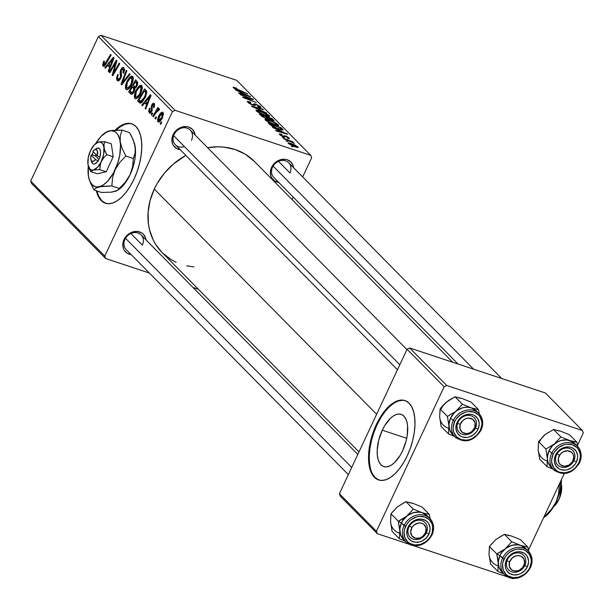 <?xml version="1.0" encoding="UTF-8"?>
<svg xmlns="http://www.w3.org/2000/svg" width="614" height="614" viewBox="0 0 614 614"><rect width="100%" height="100%" fill="white"/><g stroke="black" fill="none" stroke-linecap="round" stroke-linejoin="round"><path stroke-width="0.92" d="M382.299 430.191A27.53 13.262 108.4 0 1 401.119 414.358A27.53 13.262 108.4 0 1 402.607 450.768L400.19 455.327L394.556 462.58L391.563 464.99L388.601 466.463L385.792 466.939L383.236 466.394L381.033 464.859L379.275 462.38L378.017 459.065L377.318 455.035L377.196 450.446L378.7 440.307L382.299 430.191L384.717 425.64L390.351 418.387L393.344 415.97L396.306 414.496L399.115 414.02L401.671 414.565L403.874 416.108L405.631 418.579L406.89 421.895L407.589 425.932L407.243 435.495L406.207 440.66L402.607 450.768A27.53 13.262 108.4 0 1 383.788 466.609A27.53 13.262 108.4 0 1 382.299 430.191L406.744 438.304L382.299 430.191M405.278 400.666A41.836 20.155 -71.6 0 0 377.019 424.85L376.321 424.619A41.836 20.155 108.4 0 1 404.925 400.543A41.836 20.155 108.4 0 1 407.189 455.887L410.282 448.358L412.662 440.514L414.235 432.67L414.941 425.111L414.765 418.134L413.698 412.009L411.787 406.967L409.108 403.206L405.77 400.865L401.886 400.044L397.611 400.765L393.113 402.999L388.562 406.668L384.141 411.633L380.005 417.689L376.321 424.619L373.235 432.149L370.856 439.985L369.283 447.836L368.569 455.388L368.753 462.365L369.82 468.497L371.723 473.532L374.402 477.301L377.748 479.634L381.632 480.463L385.907 479.741L390.404 477.5L394.948 473.831L399.376 468.873L403.513 462.81L407.189 455.887A41.836 20.155 108.4 0 1 378.585 479.956A41.836 20.155 108.4 0 1 376.321 424.619L377.019 424.85A41.836 20.155 -71.6 0 0 378.938 480.071L375.1 477.531L372.422 473.77M132.079 123.951A41.836 20.155 -71.6 0 0 116.115 130.137M115.133 130.183A41.836 20.155 108.4 0 1 131.734 123.828A41.836 20.155 108.4 0 1 133.998 179.173L137.083 171.644L139.462 163.808L141.036 155.956L141.75 148.396L141.565 141.42L140.499 135.295L138.595 130.252L135.917 126.492L132.57 124.151L128.687 123.33L124.419 124.051L119.922 126.284L115.133 130.183M289.938 172.964A10.461 8.903 135.4 0 0 285.571 160.814A10.461 8.903 135.4 0 0 272.539 167.192L271.572 167.392A12.549 10.684 -44.6 0 1 284.036 159.218A12.549 10.684 -44.6 0 1 293.599 167.706L293.07 165.45L290.813 161.912L287.214 159.74L285.08 159.279L280.537 159.694L276.223 161.804L272.785 165.289L271.572 167.392L272.539 167.192A10.461 8.903 -44.6 0 1 288.68 162.725A10.461 8.903 -44.6 0 1 289.938 172.964L278.464 161.336L289.938 172.964M142.356 245.139A10.461 8.903 135.4 0 0 137.996 232.99A10.461 8.903 135.4 0 0 124.957 239.368L123.99 239.575A12.549 10.684 -44.6 0 1 136.454 231.394A12.549 10.684 -44.6 0 1 146.017 239.89L145.487 237.626L143.231 234.095L141.565 232.813L137.498 231.455L132.954 231.869L128.641 233.98L125.202 237.472L123.99 239.575L124.957 239.368A10.461 8.903 -44.6 0 1 141.097 234.909A10.461 8.903 -44.6 0 1 142.356 245.139L130.882 233.52L142.356 245.139M191.468 140.299A10.461 8.903 135.4 0 0 187.101 128.149A10.461 8.903 135.4 0 0 174.069 134.527L173.102 134.727A12.549 10.684 -44.6 0 1 185.566 126.553A12.549 10.684 -44.6 0 1 195.129 135.049L194.6 132.785L192.343 129.247L188.744 127.075L186.61 126.614L182.066 127.029L177.753 129.14L174.315 132.632L173.102 134.727L174.069 134.527A10.461 8.903 -44.6 0 1 190.21 130.061A10.461 8.903 -44.6 0 1 191.468 140.299M162.096 252.531L155.887 244.748L153.208 239.982L149.463 229.544L148.427 223.972L148.097 212.39L150.077 200.601L154.283 189.058L157.184 183.509L164.414 173.156L173.332 164.099L185.827 155.396A64.846 55.183 135.4 0 0 154.283 189.058L376.628 414.258L154.283 189.058A64.846 55.183 135.4 0 0 162.073 252.5L358.975 451.935M175.074 110.343L100.988 35.305L236.689 80.319L310.776 155.357L175.074 110.343L172.465 111.618L104.787 256.099L30.7 181.061L98.378 36.579L172.465 111.618L104.787 256.099L105.662 258.532L31.575 183.494L105.662 258.532L149.332 273.023L105.662 258.532L104.787 256.099L30.7 181.061L31.575 183.494L30.7 181.061L98.378 36.579L100.988 35.305L98.378 36.579L172.465 111.618L175.074 110.343L310.776 155.357L311.651 157.79L302.687 176.916L311.651 157.79L310.776 155.357L236.689 80.319L100.988 35.305L175.074 110.343M282.21 137.091L284.082 137.797L282.21 137.091M286.001 140.928L287.866 141.634L286.001 140.928M265.317 120.083L270.183 123.007L276.561 125.356L278.426 125.563L278.61 125.118L274.857 122.493L267.811 119.669L264.949 119.546L274.742 124.819C277.866 125.878 279.048 125.847 278.296 124.726L274.857 122.493L268.725 119.953C265.716 118.947 264.58 118.993 265.317 120.083L264.964 119.408M272.854 127.612L276.837 129.385L278.756 131.327L275.617 130.414L276.177 130.982L287.621 134.274L272.24 126.998L276.837 129.385L278.756 131.327L275.617 130.414L276.177 130.982L287.621 134.274L272.854 127.612M261.288 115.9L265.893 118.471L274.143 120.881L272.217 118.679L259.123 113.713L261.288 115.9L266.637 118.732L268.418 118.863L272.132 120.605L274.143 120.766L272.217 118.679L259.123 113.713L261.288 115.9M252.201 106.698L266.745 113.129L253.674 107.005L263.406 109.752L262.838 109.177L251.487 105.976L266.745 113.129L253.674 107.005L263.406 109.752L262.838 109.177L251.487 105.976L252.201 106.698M234.87 88.286L234.678 88.692L235.761 88.186L236.874 88.585L236.152 87.963L233.151 87.234L235.438 89.099L247.741 93.881L235.791 88.907L234.732 88.071L236.874 88.585L236.152 87.963L233.412 87.771L238.148 90.243L247.741 93.881L234.74 88.04L234.487 88.577M240.327 94.671L251.402 98.854L242.637 97.012L243.228 97.611L256.322 102.576L244.664 97.81L253.459 99.675L252.868 99.069L240.327 94.671L251.402 98.854L242.637 97.012L243.228 97.611L256.322 102.576L244.664 97.81L253.459 99.675L252.868 99.069L240.327 94.671M235.876 90.166L239.859 91.939L241.778 93.881L238.639 92.96L239.207 93.535L250.642 96.82L235.269 89.544L239.859 91.939L241.778 93.881L238.639 92.96L239.207 93.535L250.642 96.82L235.876 90.166M259.116 106.268L257.65 106.483L258.333 107.089L260.95 107.45L260.559 106.759L260.175 107.573L260.559 106.759L255.815 104.15L255.608 104.587L255.815 104.15L253.789 103.912L253.191 105.194L253.789 103.912L252.983 105.124L253.175 104.71L252.116 104.817L249.123 102.715L248.9 103.19L249.169 102.047L250.819 102.5L250.113 101.878L247.196 101.41L248.524 102.929L251.379 104.51L254.779 105.539L255.624 104.58L256.852 104.887L259.285 106.46L257.65 106.483L258.333 107.089L259.868 107.527L260.95 107.304L259.791 106.107L254.749 103.858L253.789 103.912L253.237 104.702L252.032 104.426L248.885 102.438L249.069 102.039L250.819 102.5L250.113 101.878L247.181 101.456L252.937 105.109L256.452 104.748L259.116 106.268L259.093 107.335M256.33 110.988L261.203 113.912L267.581 116.261L269.446 116.46L269.63 116.023L265.494 113.199L259.285 110.704L255.969 110.451L265.762 115.724C268.886 116.783 270.068 116.752 269.316 115.632L265.877 113.398L259.745 110.858C256.736 109.852 255.601 109.898 256.33 110.988L255.984 110.313M287.974 137.536L286.976 137.713L287.69 138.334L289.102 137.935L288.78 138.626L289.102 137.935L285.403 135.901L284.911 136.968L285.403 135.901L282.693 136.454L280.736 134.95L280.56 135.333L282.148 134.873L281.427 134.251L279.255 133.913L280.222 135.095L282.924 136.546L284.719 137.006L285.502 136.354L287.229 137.014L288.158 137.805L286.976 137.713L287.69 138.334L289.44 138.373L286.976 136.538L284.405 135.656L283.568 136.277L282.517 136.039L280.575 134.758L282.148 134.873L281.266 134.197L279.6 134.558L283.491 136.753L286.162 136.538L287.974 137.536L287.905 138.403M269.707 124.427L276.599 128.334L280.867 129.823L283.092 129.991L281.197 127.773L268.111 122.808L270.866 125.402L279.439 129.385L283.077 129.784L281.197 127.773L268.111 122.808L269.707 124.427M288.365 143.438L293.646 146.316L297.391 147.513L298.204 147.199L294.666 144.889L288.442 142.77L288.365 143.438L295.587 147.022L297.982 146.923L290.56 143.254L288.365 143.438L288.089 142.916M283.837 138.733L294.367 143.407L291.381 141.596L293.354 142.348L292.786 141.773L283.261 138.158L294.344 143.453L291.381 141.596L293.354 142.348L292.786 141.773L283.837 138.733M291.189 146.186L293.062 146.892L291.189 146.186M293.231 197.109L292.072 199.581L293.231 197.109M198.399 289.294L193.042 287.521L198.399 289.294M151.75 115.217L152.748 113.498L152.172 112.915L151.19 114.649L151.75 115.217L152.748 113.498L152.172 112.915L151.19 114.649L151.75 115.217M155.534 119.055L156.539 117.335L155.964 116.752L154.974 118.487L155.534 119.055L156.539 117.335L155.964 116.752L154.974 118.487L155.534 119.055M134.934 98.432C136.937 99.13 138.894 97.419 140.813 93.29L141.657 85.622L139.132 85.96L142.248 86.988L139.132 85.96L135.702 90.949L136.423 91.187L135.702 90.949L134.934 98.432L136.308 98.731L138.319 97.227L141.673 91.164L142.302 87.894L141.857 85.868L140.514 85.231L138.657 86.39L136.07 90.189L134.589 94.111L134.359 97.15L134.934 98.432L136.016 98.793L135.425 98.747M142.394 105.738L144.712 102.876L146.631 104.817L145.157 108.54L145.718 109.108L151.052 95.393L150.369 94.694L141.78 105.124L142.394 105.738L144.712 102.876L146.631 104.817L145.157 108.54L145.718 109.108L151.052 95.393L150.369 94.694L141.78 105.124L142.394 105.738M130.828 94.026L132.048 94.226L133.461 92.952L134.619 90.718L134.827 88.27L136.009 87.541L137.444 84.909L137.682 82.169L135.656 79.797L128.664 91.839L131.718 94.326L130.828 94.026L131.243 94.295L134.274 91.57L134.827 88.27L137.052 85.86L137.682 82.169L135.656 79.797L128.664 91.839L130.828 94.026M121.741 84.824L130.176 74.248L129.577 73.634L122.347 82.698L126.845 70.871L126.277 70.295L121.027 84.095L121.741 84.824L130.176 74.248L129.577 73.634L122.347 82.698L126.845 70.871L126.277 70.295L121.027 84.095L121.741 84.824M103.037 66.12L103.781 66.366L103.037 66.12L106.053 63.825L111.18 54.999L110.604 54.423L105.662 62.95L106.422 63.204L105.662 62.95L103.781 64.639L104.51 61.415L103.873 61.009L102.569 65.03L103.336 66.335L104.518 65.944L111.18 54.999L110.604 54.423L104.472 64.623L103.589 64.293L104.51 61.415L103.873 61.009L103.267 62.144L103.989 62.382L103.267 62.144L103.398 66.35M109.868 72.797L115.77 62.574L112.178 75.138L112.769 75.737L119.761 63.695L119.193 63.119L113.283 73.358L116.89 60.794L116.299 60.195L109.3 72.222L109.868 72.797L115.77 62.574L112.178 75.138L112.769 75.737L119.761 63.695L119.193 63.119L113.283 73.358L116.89 60.794L116.299 60.195L109.3 72.222L109.868 72.797M96.375 190.777L98.532 196.825L101.21 200.586L104.549 202.919L108.432 203.748L112.707 203.027L117.205 200.786L121.756 197.117L126.177 192.159L130.314 186.096L133.998 179.173A41.836 20.155 108.4 0 1 105.393 203.242A41.836 20.155 108.4 0 1 96.375 190.777M105.416 68.292L107.742 65.422L109.653 67.363L108.179 71.086L108.747 71.661L114.081 57.946L113.39 57.248L104.81 67.67L105.416 68.292L107.742 65.422L109.653 67.363L108.179 71.086L108.747 71.661L114.081 57.946L113.39 57.248L104.81 67.67L105.416 68.292M117.282 80.557L118.955 80.741L121.027 77.855L121.58 75.629L121.073 71.094L121.833 69.328L122.808 68.898L123.514 69.697L122.969 72.859L123.598 73.289L124.565 69.835L123.598 67.402L121.963 67.793L120.436 70.433L120.083 72.644L120.528 76.735L119.899 78.469L118.74 79.383L117.765 78.73L117.52 77.126L118.302 74.877L117.665 74.471L116.545 78.078L116.952 80.142L118.471 80.948L117.857 80.925L120.758 78.462L121.388 70.05L123.184 69.152L122.969 72.859L123.598 73.289L123.913 67.655L123.368 67.294L120.789 69.566L120.098 73.043L120.528 76.735L120.144 78.016L118.026 79.076L117.55 76.934L118.302 74.877L117.665 74.471L117.282 80.557M125.954 89.337C127.958 90.035 129.915 88.316 131.833 84.187L132.67 76.527L130.153 76.857L133.269 77.894L130.153 76.857L126.722 81.854L127.443 82.092L126.722 81.854L125.954 89.337L127.328 89.636L129.339 88.132L132.693 82.069L133.322 78.799L132.87 76.773L131.534 76.136L129.677 77.295L127.474 80.357L125.609 85.016L125.371 88.055L125.954 89.337L127.037 89.698L126.446 89.652M154.122 103.467L151.689 104.963L152.41 105.201L151.689 104.963L151.366 108.678L152.333 109L151.366 108.678L151.481 110.113L152.226 110.359L151.481 110.113L151.213 111.05L151.927 111.287L151.213 111.05L149.801 111.756L150.1 108.578L149.463 108.179L148.634 111.38L149.486 113.122L150.829 112.907L152.034 111.027L152.026 106.237L152.64 104.848L153.684 104.802L153.423 107.227L154.191 107.327L154.452 103.927L153.6 103.183L152.418 103.804L151.251 106.26L151.497 109.914L151.052 111.357L150.468 111.925L149.616 111.495L150.1 108.578L149.379 108.356L150.092 108.594L149.379 108.356L149.225 112.907L149.716 113.229L151.827 111.518L152.349 105.324L153.546 104.626L153.423 107.227L154.06 107.627L153.723 103.206M139.248 102.553L140.575 103.121L141.941 102.415L145.733 96.667L146.754 91.732L144.635 88.892L137.651 100.934L139.248 102.553L140.821 103.075L139.248 102.553L140.261 103.121L145.372 97.465L146.593 91.118L144.635 88.892L137.651 100.934L139.248 102.553M157.99 121.787C159.525 122.278 161.022 120.927 162.464 117.734L163.002 112.462C161.428 111.925 159.901 113.329 158.412 116.675L159.133 116.913L158.412 116.675L157.99 121.787L159.387 121.841L161.981 118.702L163.477 114.004L163.002 112.462L161.935 112.201L159.456 114.726L157.522 119.615L157.729 121.426L158.788 122.048L158.351 122.017M159.302 108.716L157.399 109.906L157.975 110.098L157.399 109.906L158.458 108.102L157.882 107.527L152.802 116.284L153.377 116.86L157.291 110.643L158.305 110.021L158.612 110.689L159.525 109.438L158.873 108.647L157.399 109.906L158.458 108.102L157.882 107.527L152.802 116.284L153.377 116.86L155.426 113.383L159.525 109.438L159.156 108.624M160.73 124.312L161.728 122.593L161.152 122.009L160.17 123.744L160.73 124.312L161.728 122.593L161.152 122.009L160.17 123.744L160.73 124.312M446.723 385.492L409.684 347.977L545.385 392.991L582.425 430.506L446.723 385.492L444.122 386.766L376.436 531.256L339.396 493.733L407.074 349.251L444.122 386.766L376.436 531.256L377.311 533.681L340.271 496.158L377.311 533.681L409.008 544.196L377.311 533.681L376.436 531.256L339.396 493.733L340.271 496.158L339.396 493.733L407.074 349.251L409.684 347.977L407.074 349.251L444.122 386.766L446.723 385.492L582.425 430.506L583.3 432.939L577.551 445.211L583.3 432.939L582.425 430.506L545.385 392.991L409.684 347.977L446.723 385.492M564.243 473.624L528.439 550.052L564.243 473.624M513.012 578.695L511.922 578.334L513.012 578.695M507.479 576.861L413.452 545.669L507.479 576.861M452.641 362.222L254.357 161.39A64.846 55.183 135.4 0 0 207.601 147.675L218.3 146.8L224.079 147.137L235.116 149.524L245.124 154.114L254.388 161.413M180.47 149.77L176.395 148.419L173.409 145.51L172.473 143.599L171.905 139.248L173.102 134.727A12.549 10.684 -44.6 0 0 180.247 149.739M131.358 254.61L127.282 253.26L124.297 250.351L123.36 248.447L122.792 244.088L123.99 239.575A12.549 10.684 -44.6 0 0 131.135 254.587M278.94 182.435L274.865 181.084L271.879 178.175L270.943 176.264L270.375 171.912L271.572 167.392A12.549 10.684 -44.6 0 0 278.71 182.404M193.932 266.906L186.733 265.847M176.164 262.339L171.314 259.776L162.725 253.152M348.353 474.607L126.215 249.599A10.461 8.903 -44.6 0 1 124.957 239.368M397.465 369.758L175.328 144.758A10.461 8.903 -44.6 0 1 174.069 134.527A10.461 8.903 135.4 0 0 174.967 144.374A10.461 8.903 135.4 0 0 184.423 146.585M458.006 364.002L273.79 177.423A10.461 8.903 -44.6 0 1 272.539 167.192M97.319 192.013L97.066 191.008A41.836 20.155 -71.6 0 0 105.746 203.357L101.901 200.816L99.222 197.056M129.385 123.56L125.11 124.281L120.613 126.515L116.069 130.191M402.577 400.274L398.309 400.996L393.812 403.229L389.261 406.898L384.832 411.864L380.703 417.919L377.019 424.85L373.926 432.379L371.554 440.215L369.981 448.066L369.267 455.626L369.451 462.603L370.511 468.728M110.059 72.475L109.3 72.222L110.059 72.475M114.012 73.603L113.283 73.358L114.012 73.603M115.862 70.418L115.079 70.165L115.862 70.418M112.968 75.399L112.178 75.138L112.968 75.399M115.24 66.772L114.549 66.542L115.24 66.772M116.345 62.766L115.77 62.574L116.345 62.766M105.685 67.962L104.81 67.67L105.685 67.962M108.878 71.316L108.179 71.086L108.878 71.316M110.328 67.594L109.653 67.363L110.328 67.594M110.781 66.435L107.742 65.422L110.781 66.435M108.755 64.224L112.991 58.936L113.613 59.144L112.991 58.936L111.625 62.313L112.293 62.536L111.625 62.313L110.29 65.775L110.95 65.99L108.755 64.224L112.991 58.936L110.29 65.775L108.755 64.224M105.194 65.168L103.781 64.639M104.165 64.769L105.224 65.122M119.937 79.843L118.026 79.076M120.858 78.254L120.144 78.016L120.858 78.254M121.319 76.996L120.528 76.735L121.319 76.996M121.572 75.077L120.336 74.67L121.572 75.077M121.342 73.457L120.098 73.043L121.342 73.457M121.511 69.804L120.789 69.566L121.511 69.804M123.69 73.097L122.969 72.859L123.69 73.097M123.828 72.797L123.115 72.567L123.828 72.797M124.573 69.612L123.184 69.152L124.573 69.612M124.565 69.482L123.184 69.152M122.056 84.44L121.027 84.095L122.056 84.44M123.207 82.99L122.347 82.698L123.207 82.99M124.934 80.825L124.036 80.526L124.934 80.825M132.67 76.527L132.14 76.182M127.259 82.483L130.13 78.308L131.949 78.024L133.322 78.477L131.949 78.024L131.342 83.481L132.048 83.719L131.342 83.481C129.861 86.751 128.311 88.209 126.707 87.863L127.259 82.483L129.331 79.076L131.565 77.794L132.202 78.415L132.332 80.403L130.291 85.415L127.812 87.994L126.814 87.955L126.3 86.927L127.259 82.483M133.315 78.369L131.949 78.024M128.833 88.662L126.707 87.863M133.154 93.328L128.664 91.839L133.154 93.328M133.23 85.53L135.402 81.777L137.774 82.56L135.402 81.777L137.797 83.228L136.369 82.752L136.469 85.346L137.175 85.584L136.469 85.346L135.303 86.843L136.3 87.173L134.144 86.459L133.23 85.53L135.402 81.777L136.853 83.512L136.216 85.83L135.303 86.843L133.23 85.53M130.053 91.002L132.409 86.942L135.54 87.979L132.409 86.942L134.888 88.57L133.599 88.147L133.729 90.964L134.435 91.202L133.729 90.964L131.688 92.56L130.053 91.002L132.409 86.942L134.167 89.375L132.563 92.491L131.634 92.537L130.053 91.002M135.303 86.843L134.144 86.459M151.336 112.354L149.801 111.756M154.137 107.465L153.423 107.227L154.137 107.465M154.697 105.002L153.546 104.626L154.697 105.002M154.69 104.94L153.546 104.626M150.23 113.237L149.225 112.907L150.23 113.237M142.655 105.408L141.78 105.124L142.655 105.408M145.848 108.77L145.157 108.54L145.848 108.77M147.299 105.04L146.631 104.817L147.299 105.04M147.751 103.881L144.712 102.876L147.751 103.881M145.733 101.671L149.97 96.383L150.583 96.59L149.97 96.383L148.596 99.76L149.263 99.982L148.596 99.76L147.26 103.221L147.92 103.444L145.733 101.671L149.97 96.383L147.26 103.221L145.733 101.671M141.987 102.369L137.651 100.934L141.987 102.369M139.033 100.097L144.382 90.872L146.738 91.655L144.382 90.872L146.792 92.23L145.203 91.701L146.777 92.96L145.81 92.637L144.85 96.812L145.564 97.05L144.85 96.812L140.606 101.417L139.033 100.097L144.382 90.872L145.756 92.484L145.794 94.119L142.686 100.289L140.951 101.471L139.033 100.097M141.657 85.622L141.12 85.277M136.239 91.578L139.109 87.403L140.928 87.119L142.302 87.579L140.928 87.119L140.322 92.576L141.028 92.814L140.322 92.576C138.841 95.845 137.29 97.304 135.686 96.958L136.239 91.578L138.311 88.17L140.545 86.889L141.182 87.51L141.312 89.498L139.271 94.51L136.792 97.089L135.794 97.05L135.28 96.022L136.239 91.578M142.294 87.464L140.928 87.119M137.812 97.756L135.686 96.958M163.002 112.462L162.58 112.185M159.041 117.097L162.426 113.621L163.477 113.966L162.426 113.621L161.912 117.159L162.618 117.397L161.912 117.159L158.542 120.613L159.801 115.662L161.827 113.49L162.518 113.728L162.664 114.711L161.543 117.88L159.602 120.444L158.719 120.72L158.297 119.983L159.041 117.097M163.477 113.905L162.426 113.621M155.726 118.732L154.974 118.487L155.726 118.732M158.926 110.251L158.466 110.106L158.926 110.251M158.949 110.228L158.466 110.106M151.934 114.895L151.19 114.649L151.934 114.895M160.914 123.99L160.17 123.744L160.914 123.99M160.193 121.211L158.542 120.613M252.661 99.514L252.868 99.069L252.661 99.514M248.309 98.639L248.517 98.194L248.309 98.639M249.752 96.567L249.959 96.129L249.752 96.567M241.594 92.722L248.893 95.953L242.967 94.617L241.594 92.722L241.287 93.382L241.594 92.722L248.893 95.953L243.129 94.272L241.594 92.722M233.128 87.265L233.412 87.771M249.123 102.715L249.169 102.047M253.789 103.912L253.175 104.71M255.232 105.278L255.577 104.603M268.909 116.499L269.316 115.632L268.909 116.499M269.669 116.307L269.316 115.632M260.244 111.403L265.378 113.529L268.111 115.609L265.179 115.524L257.796 111.502L257.581 111.963L257.719 110.927L259.914 111.295L267.873 115.14L265.332 115.194L260.19 113.045L257.796 111.502L260.244 111.403M271.91 119.331L272.217 118.679L271.91 119.331M273.207 120.912L273.598 120.075L273.207 120.912M272.217 119.646L272.585 120.198L271.373 120.336L269.369 119.431L268.088 118.049L267.635 119.016L268.088 118.049L267.174 117.12L271.258 118.671L272.217 119.646L271.518 120.022L267.174 117.12L266.867 117.781L267.174 117.12L271.258 118.671L272.608 120.175L272.37 120.682M261.226 114.864L265.647 116.545L267.236 118.356L265.962 118.494L262.899 116.514L262.7 116.936L262.899 116.514L262.278 115.931L262.017 116.499L262.278 115.931L261.226 114.864L260.919 115.524L261.226 114.864L265.647 116.545L266.837 117.75L266.108 118.18L264.573 117.55L261.226 114.864M280.736 134.95L280.544 134.604L280.291 135.141M283.845 135.871L283.484 136.285M283.453 136.738L283.714 136.178M289.447 138.541L289.102 137.935M284.819 136.999L285.502 136.354M279.24 133.929L279.6 134.558M286.723 134.013L286.93 133.576L286.723 134.013M278.564 130.168L285.717 133.722L279.938 132.064L278.564 130.168L278.257 130.828L278.564 130.168L285.863 133.407L280.099 131.718L278.564 130.168M280.89 128.426L281.197 127.773L280.89 128.426M282.095 130.099L282.547 129.132L282.095 130.099M270.206 123.959L280.237 127.766L281.55 129.316L278.802 129.17L270.928 124.696L270.667 125.256L270.928 124.696L270.206 123.959L269.899 124.619L270.206 123.959L280.237 127.766L281.557 129.239L277.674 128.395L272.716 126.1L270.206 123.959M277.889 125.594L278.296 124.726L277.889 125.594M278.649 125.402L278.296 124.726M266.775 120.597L266.606 120.068L267.428 120.022L271.749 121.426L276.853 124.235L274.312 124.289L267.366 121.081L266.775 120.597L269.224 120.505L274.358 122.623L276.853 124.235L276.922 124.811L274.159 124.619L266.775 120.597L266.56 121.058L266.537 120.137L266.215 120.82M297.69 147.552L297.982 146.923L297.69 147.552M298.25 147.429L297.982 146.923M291.259 143.868L296.984 146.8L294.881 146.784L289.478 143.806L289.309 144.167L289.409 143.484L290.829 143.73L296.854 146.531L295.035 146.454L291.681 145.111L289.478 143.806L291.259 143.868M267.873 115.14L267.781 116.315M257.796 111.502L257.565 111.034L257.235 111.725M266.837 117.75L267.006 118.847M276.853 124.235L276.76 125.409M296.854 146.531L296.716 147.368M399.599 528.608L399.814 530.98A16.739 14.245 -44.6 0 1 401.418 522.944L398.309 521.263L399.814 530.98L399.399 538.754L392.054 531.31L390.55 521.593L390.957 513.818L398.309 521.263L399.599 528.608M426.354 532.798A10.461 8.903 135.4 0 0 421.995 520.649A10.461 8.903 135.4 0 0 408.955 527.027L407.988 527.226A12.549 10.684 -44.6 0 1 423.629 519.574A12.549 10.684 -44.6 0 1 428.864 534.157L426.354 532.798A10.461 8.903 -44.6 0 1 410.213 537.258A10.461 8.903 -44.6 0 1 408.955 527.027A10.461 8.903 -44.6 0 1 425.095 522.56A10.461 8.903 -44.6 0 1 426.354 532.798L428.864 534.157L426.078 538.14L422.125 540.995L419.899 541.855L415.356 542.269L411.28 540.919L408.295 538.01L407.366 536.099L406.852 533.988L407.174 529.46L407.988 527.226L410.774 523.235L414.726 520.38L419.239 519.099L421.496 519.114L425.571 520.465L427.229 521.746L428.557 523.374L430 527.395L430.061 529.636L428.864 534.157A12.549 10.684 -44.6 0 1 413.222 541.809A12.549 10.684 -44.6 0 1 407.988 527.226L408.955 527.027A10.461 8.903 135.4 0 0 413.314 539.169A10.461 8.903 135.4 0 0 426.354 532.798M431.88 534.84A16.732 14.237 135.4 0 0 428.994 517.663A16.732 14.237 135.4 0 0 404.043 525.607L401.418 522.944L405.555 526.421A15.48 13.17 -44.6 0 1 424.85 516.98A15.48 13.17 -44.6 0 1 431.304 534.963L432.31 532.208L432.701 526.628L432.072 524.018L429.286 519.659L424.85 516.98L419.431 516.389L416.614 516.919L411.288 519.528L408.993 521.501L407.051 523.826L404.549 529.176L404.073 531.993L404.779 537.365L407.566 541.725L409.615 543.306L414.642 544.971L420.237 544.464L425.563 541.855L427.866 539.883L431.88 534.84A16.732 14.237 -44.6 0 1 406.054 541.978A16.732 14.237 -44.6 0 1 404.043 525.607A16.732 14.237 -44.6 0 1 429.869 518.469A16.732 14.237 -44.6 0 1 431.88 534.84L431.304 534.963A15.48 13.17 -44.6 0 1 412.009 544.395A15.48 13.17 -44.6 0 1 405.555 526.421L404.043 525.607A16.732 14.237 135.4 0 0 406.928 542.784M391.325 525.4L392.054 531.31L399.399 538.754L399.814 530.98A16.739 14.245 -44.6 0 0 403.659 539.553L400.589 534.779L399.814 530.98L400.098 526.942L401.418 522.944A16.732 14.237 135.4 0 0 403.429 539.322L406.054 541.978C415.901 548.555 424.535 546.237 431.972 535.024C434.681 528.639 433.983 523.12 429.869 518.469L427.244 515.806A16.732 14.237 135.4 0 0 401.418 522.944L403.69 519.267L406.752 516.151L398.309 521.263L390.957 513.818L397.496 506.773L405.938 501.661L413.291 509.106L406.752 516.151L410.405 513.818L414.389 512.421L418.441 512.053L422.286 512.744L413.291 509.106L405.938 501.661L413.022 503.365L422.018 506.995L429.363 514.44L422.286 512.744L427.49 516.052M427.075 515.637L422.279 512.744L429.363 514.44L430.322 519.39L429.363 514.44L422.018 506.995L413.022 503.365L409.185 502.674M399.399 538.754L405.386 541.302L399.399 538.754M394.426 509.889L390.957 513.818L390.834 517.564M413.022 503.365L405.938 501.661L401.142 504.439M427.474 516.036A16.739 14.245 -44.6 0 0 422.286 512.744L413.291 509.106L406.752 516.151A16.739 14.245 -44.6 0 1 422.286 512.744L419.431 512.13L413.375 512.675L407.627 515.491L403.045 520.142L401.418 522.944L399.821 528.969L400.589 534.779L403.598 539.491M402.646 519.007L398.309 521.263L401.418 522.944A16.739 14.245 -44.6 0 1 406.752 516.151L402.646 519.007M390.55 521.593A16.739 14.245 135.4 0 0 399.138 533.006M425.778 533.865L424.926 533.858A8.366 7.122 -44.6 0 1 414.158 537.78A8.366 7.122 -44.6 0 1 411.925 527.526L409.53 525.952A10.461 8.903 135.4 0 0 412.324 538.77A10.461 8.903 135.4 0 0 425.778 533.865A10.461 8.903 -44.6 0 1 410.213 537.258A10.461 8.903 -44.6 0 1 409.53 525.952A10.461 8.903 -44.6 0 1 425.095 522.56A10.461 8.903 -44.6 0 1 425.778 533.865A10.461 8.903 135.4 0 0 422.992 521.056A10.461 8.903 135.4 0 0 409.53 525.952L411.925 527.526L414.051 525.054L418.364 523.044L421.342 523.12L423.883 524.356L426.039 527.917L425.632 532.415L422.8 536.329L420.007 537.941L415.509 538.255L411.994 536.022L410.651 531.993L411.925 527.526A8.366 7.122 -44.6 0 1 422.693 523.604A8.366 7.122 -44.6 0 1 424.926 533.858L425.778 533.865M351.73 467.407L125.525 238.293L351.73 467.407M525.277 564.35L524.218 564.773A8.366 7.122 -44.6 0 1 514.271 570.982A8.366 7.122 -44.6 0 1 509.574 561.933L506.972 560.797A10.461 8.903 135.4 0 0 512.844 572.11A10.461 8.903 135.4 0 0 525.277 564.35A10.461 8.903 -44.6 0 1 517.84 571.726A10.461 8.903 -44.6 0 1 508.684 569.922A10.461 8.903 -44.6 0 1 506.972 560.797A10.461 8.903 -44.6 0 1 514.409 553.421A10.461 8.903 -44.6 0 1 523.565 555.225A10.461 8.903 -44.6 0 1 525.277 564.35A10.461 8.903 135.4 0 0 519.406 553.037A10.461 8.903 135.4 0 0 506.972 560.797L509.574 561.933L509.351 566.415L511.669 569.861L514.271 570.982L518.776 570.49L522.652 567.589L524.586 563.261L523.926 558.963L520.902 556.146L518.047 555.593L515.016 556.223L512.268 557.934L509.574 561.933A8.366 7.122 -44.6 0 1 519.521 555.724A8.366 7.122 -44.6 0 1 524.218 564.773L525.277 564.35M498.069 561.273L498.284 563.644A16.739 14.245 -44.6 0 1 499.888 555.609L496.78 553.928L498.284 563.644L497.87 571.419L490.525 563.974L489.02 554.258L489.427 546.483L496.78 553.928L498.069 561.273M524.824 565.456A10.461 8.903 135.4 0 0 520.465 553.314A10.461 8.903 135.4 0 0 507.425 559.692L506.458 559.891A12.549 10.684 -44.6 0 1 522.1 552.239A12.549 10.684 -44.6 0 1 527.334 566.822L524.824 565.456A10.461 8.903 -44.6 0 1 508.684 569.922A10.461 8.903 -44.6 0 1 507.425 559.692A10.461 8.903 -44.6 0 1 523.565 555.225A10.461 8.903 -44.6 0 1 524.824 565.456L527.334 566.822L524.548 570.805L520.595 573.66L518.369 574.52L513.826 574.934L509.75 573.583L506.765 570.675L505.836 568.764L505.322 566.653L505.644 562.125L507.671 557.788L509.244 555.9L513.197 553.045L517.709 551.763L519.966 551.779L524.041 553.13L525.699 554.411L527.027 556.038L528.47 560.06L528.531 562.301L527.334 566.822A12.549 10.684 -44.6 0 1 511.692 574.466A12.549 10.684 -44.6 0 1 506.458 559.891L507.425 559.692A10.461 8.903 135.4 0 0 511.784 571.834A10.461 8.903 135.4 0 0 524.824 565.456M530.35 567.505A16.732 14.237 135.4 0 0 527.464 550.328A16.732 14.237 135.4 0 0 502.513 558.272L499.888 555.609L504.025 559.085A15.48 13.17 -44.6 0 1 523.32 549.645A15.48 13.17 -44.6 0 1 529.775 567.628L531.248 562.056L531.171 559.293L529.391 554.327L525.707 550.743L523.32 549.645L517.901 549.054L515.085 549.584L509.758 552.186L507.463 554.166L505.522 556.491L503.019 561.841L502.544 564.657L503.25 570.03L506.036 574.382L508.085 575.963L513.112 577.636L518.707 577.122L524.034 574.52L526.336 572.547L530.35 567.505A16.732 14.237 -44.6 0 1 504.524 574.643A16.732 14.237 -44.6 0 1 502.513 558.272A16.732 14.237 -44.6 0 1 528.339 551.126A16.732 14.237 -44.6 0 1 530.35 567.505L529.775 567.628A15.48 13.17 -44.6 0 1 510.472 577.06A15.48 13.17 -44.6 0 1 504.025 559.085L502.513 558.272A16.732 14.237 135.4 0 0 505.399 575.448M502.145 572.233L499.059 567.443L498.284 563.644L498.568 559.607L499.888 555.609A16.732 14.237 135.4 0 0 501.899 571.987L504.524 574.643C514.371 581.22 523.005 578.902 530.442 567.689C533.152 561.303 532.453 555.785 528.339 551.126L525.714 548.471A16.732 14.237 135.4 0 0 499.888 555.609L502.16 551.932L505.222 548.816L496.78 553.928L489.427 546.483L495.966 539.437L504.409 534.326L511.761 541.771L505.222 548.816L508.876 546.483L512.859 545.086L516.911 544.718L520.756 545.409L511.761 541.771L504.409 534.326L511.493 536.03L520.488 539.66L527.833 547.105L520.756 545.409L525.96 548.716M525.546 548.302L520.749 545.409L527.833 547.105L528.792 552.055L527.833 547.105L520.488 539.66L511.493 536.03L507.655 535.339M489.795 558.065L490.525 563.974L497.87 571.419L503.856 573.96L497.87 571.419L498.284 563.644A16.739 14.245 -44.6 0 0 502.129 572.217M492.896 542.553L489.427 546.483L489.304 550.221M511.493 536.03L504.409 534.326L499.612 537.104M525.945 548.701A16.739 14.245 -44.6 0 0 520.756 545.409L511.761 541.771L505.222 548.816A16.739 14.245 -44.6 0 1 520.756 545.409L517.901 544.795L511.846 545.339L506.097 548.156L501.515 552.807L499.888 555.609L498.292 561.633L499.059 567.443L502.068 572.156M501.116 551.671L496.78 553.928L499.888 555.609A16.739 14.245 -44.6 0 1 505.222 548.816L501.116 551.671M489.02 554.258A16.739 14.245 135.4 0 0 497.609 565.671M457.614 423.292L460.216 424.427A8.366 7.122 -44.6 0 1 470.163 418.218A8.366 7.122 -44.6 0 1 474.86 427.267L475.919 426.837A10.461 8.903 135.4 0 0 470.048 415.532A10.461 8.903 135.4 0 0 457.614 423.292A10.461 8.903 -44.6 0 1 465.051 415.916A10.461 8.903 -44.6 0 1 474.208 417.72A10.461 8.903 -44.6 0 1 475.919 426.837A10.461 8.903 -44.6 0 1 468.482 434.221A10.461 8.903 -44.6 0 1 459.326 432.417A10.461 8.903 -44.6 0 1 457.614 423.292A10.461 8.903 135.4 0 0 463.486 434.605A10.461 8.903 135.4 0 0 475.919 426.837L474.86 427.267L475.082 422.793L472.765 419.339L468.689 418.088L465.658 418.717L462.91 420.429L460.216 424.427L459.993 428.91L462.311 432.356L466.387 433.607L469.418 432.977L472.166 431.266L474.86 427.267A8.366 7.122 -44.6 0 1 464.913 433.476A8.366 7.122 -44.6 0 1 460.216 424.427L457.614 423.292M173.616 135.64L399.814 364.747L173.616 135.64M440.438 420.559L441.167 426.469L448.512 433.914L441.167 426.469L439.662 416.752L440.069 408.978L446.608 401.932A16.739 14.245 135.4 0 0 441.266 408.724M449.21 422.094L450.53 418.103L454.667 421.58A15.48 13.17 -44.6 0 1 473.962 412.14A15.48 13.17 -44.6 0 1 480.409 430.122L480.992 430A16.732 14.237 135.4 0 0 478.106 412.823A16.732 14.237 135.4 0 0 453.155 420.767A16.732 14.237 -44.6 0 1 478.981 413.621A16.732 14.237 -44.6 0 1 480.992 430L480.409 430.122L481.89 424.55L481.813 421.787L480.033 416.822L478.398 414.818L473.962 412.14L468.543 411.549L465.727 412.078L460.4 414.68L456.164 418.986L454.667 421.58L453.186 427.152L453.27 429.915L453.892 432.525L456.678 436.876L461.114 439.555L466.533 440.146L469.349 439.616L472.105 438.565L476.978 435.042L480.409 430.122A15.48 13.17 -44.6 0 1 461.114 439.555A15.48 13.17 -44.6 0 1 454.667 421.58L450.53 418.103L452.802 414.427L455.864 411.311L447.422 416.422L448.926 426.131L448.512 433.914L454.498 436.454L448.512 433.914L449.21 422.094M458.067 422.179A10.461 8.903 135.4 0 0 462.426 434.328A10.461 8.903 135.4 0 0 475.466 427.95L477.976 429.309A12.549 10.684 -44.6 0 1 462.334 436.961A12.549 10.684 -44.6 0 1 457.1 422.386L458.067 422.179A10.461 8.903 -44.6 0 1 474.208 417.72A10.461 8.903 -44.6 0 1 475.466 427.95A10.461 8.903 -44.6 0 1 459.326 432.417A10.461 8.903 -44.6 0 1 458.067 422.179L457.1 422.386L459.886 418.395L463.839 415.54L466.064 414.68L470.608 414.273L472.742 414.734L474.683 415.624L477.669 418.533L479.112 422.555L479.173 424.796L477.976 429.309L476.763 431.412L473.325 434.904L469.012 437.014L466.724 437.444L462.334 436.961L460.393 436.07L457.407 433.169L455.964 429.148L456.286 424.619L457.1 422.386A12.549 10.684 -44.6 0 1 472.742 414.734A12.549 10.684 -44.6 0 1 477.976 429.309L475.466 427.95A10.461 8.903 135.4 0 0 471.107 415.808A10.461 8.903 135.4 0 0 458.067 422.179M476.188 410.797L471.391 407.903L478.475 409.599L471.13 402.155L478.475 409.599L479.434 414.55L478.475 409.599L468.543 407.289L465.535 407.266L462.488 407.834L456.739 410.651L454.253 412.785L450.53 418.103A16.732 14.237 135.4 0 0 452.541 434.482L455.166 437.137C465.013 443.715 473.647 441.397 481.084 430.184C483.794 423.798 483.095 418.272 478.981 413.621L476.357 410.966A16.732 14.237 135.4 0 0 450.53 418.103L448.934 424.128L449.701 429.938L448.926 426.131A16.739 14.245 -44.6 0 1 455.864 411.311L459.518 408.978L463.501 407.573L467.553 407.212L471.399 407.903L462.403 404.265L455.864 411.311L447.422 416.422L440.069 408.978L447.422 416.422L448.926 426.131A16.739 14.245 -44.6 0 0 452.771 434.712L449.701 429.938L452.71 434.643M439.946 412.715L440.069 408.978L443.001 405.347L448.611 400.428L455.051 396.821L462.403 404.265L455.051 396.821L462.135 398.517L471.13 402.155L462.135 398.517L458.297 397.826M443.538 405.048L446.608 401.932L450.254 399.599M476.587 411.196A16.739 14.245 -44.6 0 0 471.399 407.903L462.403 404.265L455.864 411.311A16.739 14.245 -44.6 0 1 471.399 407.903L476.602 411.211M455.166 437.137A16.732 14.237 -44.6 0 1 453.155 420.767A16.732 14.237 135.4 0 0 456.041 437.935M439.662 416.752A16.739 14.245 135.4 0 0 448.251 428.165M446.608 401.932L455.051 396.821L462.135 398.517M557.113 453.777L559.507 455.35A8.366 7.122 -44.6 0 1 570.276 451.428A8.366 7.122 -44.6 0 1 572.509 461.682L573.361 461.69A10.461 8.903 135.4 0 0 570.567 448.872A10.461 8.903 135.4 0 0 557.113 453.777A10.461 8.903 -44.6 0 1 572.678 450.384A10.461 8.903 -44.6 0 1 573.361 461.69A10.461 8.903 -44.6 0 1 557.796 465.082A10.461 8.903 -44.6 0 1 557.113 453.777A10.461 8.903 135.4 0 0 559.907 466.586A10.461 8.903 135.4 0 0 573.361 461.69L572.509 461.682L569.04 465.082L564.558 466.272L560.551 464.844L558.847 462.649L558.372 458.297L560.467 454.022L562.977 451.942L567.459 450.753L571.465 452.18L573.169 454.383L573.783 457.207L572.509 461.682A8.366 7.122 -44.6 0 1 561.741 465.596A8.366 7.122 -44.6 0 1 559.507 455.35L557.113 453.777M273.107 166.118L473.578 369.167L273.107 166.118M538.908 453.224L539.637 459.134L546.982 466.579L539.637 459.134L538.133 449.417L538.539 441.643L545.078 434.597A16.739 14.245 135.4 0 0 539.737 441.389M547.68 454.759L549 450.768L553.137 454.245A15.48 13.17 -44.6 0 1 572.432 444.805A15.48 13.17 -44.6 0 1 578.879 462.787L579.462 462.664A16.732 14.237 135.4 0 0 576.577 445.488A16.732 14.237 135.4 0 0 551.625 453.424A16.732 14.237 -44.6 0 1 577.452 446.286A16.732 14.237 -44.6 0 1 579.462 462.664L578.879 462.787L580.36 457.215L580.284 454.452L578.503 449.486L576.868 447.483L572.432 444.805L567.014 444.214L564.197 444.743L558.87 447.345L554.634 451.651L553.137 454.245L551.656 459.809L551.733 462.58L553.513 467.538L557.197 471.122L559.584 472.22L565.003 472.811L570.575 471.222L573.146 469.679L575.448 467.707L578.879 462.787A15.48 13.17 -44.6 0 1 559.584 472.22A15.48 13.17 -44.6 0 1 553.137 454.245L549 450.768L551.272 447.092L554.335 443.976L545.892 449.087L547.396 458.796L546.982 466.579L552.968 469.119L546.982 466.579L547.68 454.759M556.537 454.844A10.461 8.903 135.4 0 0 560.897 466.993A10.461 8.903 135.4 0 0 573.936 460.615L576.446 461.974A12.549 10.684 -44.6 0 1 560.805 469.626A12.549 10.684 -44.6 0 1 555.57 455.051L556.537 454.844A10.461 8.903 -44.6 0 1 572.678 450.384A10.461 8.903 -44.6 0 1 573.936 460.615A10.461 8.903 -44.6 0 1 557.796 465.082A10.461 8.903 -44.6 0 1 556.537 454.844L555.57 455.051L558.356 451.06L560.221 449.456L564.535 447.345L569.078 446.938L571.212 447.399L573.154 448.289L576.139 451.198L577.582 455.22L577.644 457.461L576.446 461.974L575.234 464.077L571.795 467.569L567.482 469.679L565.195 470.109L560.805 469.626L558.863 468.735L555.877 465.826L554.434 461.805L554.373 459.564L555.57 455.051A12.549 10.684 -44.6 0 1 571.212 447.399A12.549 10.684 -44.6 0 1 576.446 461.974L573.936 460.615A10.461 8.903 135.4 0 0 569.577 448.473A10.461 8.903 135.4 0 0 556.537 454.844M538.417 445.38L538.133 449.417L538.539 441.643L545.892 449.087L538.539 441.643L545.078 434.597L553.521 429.485L560.874 436.93L554.335 443.976L557.988 441.643L552.723 445.449L549 450.768A16.732 14.237 135.4 0 0 551.011 467.147L553.636 469.802C563.483 476.38 572.118 474.062 579.555 462.849C582.264 456.463 581.565 450.937 577.452 446.286L574.827 443.63A16.732 14.237 135.4 0 0 549 450.768L547.404 456.793L547.496 459.779L548.172 462.603L551.18 467.308M574.658 443.461L572.448 441.75L567.014 439.954L560.958 440.499L557.988 441.643L561.971 440.238L566.024 439.877L576.945 442.264L577.904 447.215L576.945 442.264L569.6 434.819L576.945 442.264L569.861 440.56L560.874 436.93L553.521 429.485L560.605 431.181L569.6 434.819L560.605 431.181L556.768 430.491M542.009 437.713L545.078 434.597L548.724 432.256M551.257 467.392L548.164 462.603L547.396 458.796A16.739 14.245 -44.6 0 1 554.335 443.976A16.739 14.245 -44.6 0 1 569.861 440.56L575.072 443.876M553.636 469.802A16.732 14.237 -44.6 0 1 551.625 453.424A16.732 14.237 135.4 0 0 554.511 470.6M575.057 443.861A16.739 14.245 -44.6 0 0 569.861 440.56L560.874 436.93L554.335 443.976L545.892 449.087L547.396 458.796A16.739 14.245 -44.6 0 0 551.242 467.377M538.133 449.417A16.739 14.245 135.4 0 0 546.721 460.83M545.078 434.597L553.521 429.485L560.605 431.181M553.674 506.542A14.644 7.053 -71.6 0 0 558.955 499.397L561.273 492.175L561.518 485.428A14.644 7.053 -71.6 0 0 561.188 483.878L561.48 488.583L560.582 491.284L559.907 491.062L560.582 491.284L559.738 497.394L557.911 501.285L554.143 505.729L558.955 499.397A14.644 7.053 -71.6 0 0 561.518 485.428L560.237 495.36L558.955 499.397L557.197 502.567L553.084 506.957M544.618 516.804L545.224 515.814L544.58 515.599L545.224 515.814L551.349 509.443L556.008 502.099L551.349 509.443L545.224 515.814L543.628 517.686L544.864 516.811A29.28 14.107 -71.6 0 0 556.008 502.099L558.571 494.032L559.254 485.874L558.602 485.659L559.254 485.874L561.066 480.409L559.254 485.874L558.571 494.032L556.008 502.099A29.28 14.107 -71.6 0 0 561.457 479.565L559.838 491.338L556.008 502.099L550.535 511.186L544.257 517.226M90.979 159.909A6.278 3.024 108.4 0 1 91.156 155.096L95.523 159.525L98.063 160.914L95.523 159.525L91.156 155.096L90.742 158.642L91.601 161.014L93.42 161.352L95.523 159.525A6.278 3.024 108.4 0 1 90.979 159.909L91.639 161.973A8.366 4.029 -71.6 0 0 98.063 160.914L99.898 157.307L97.258 155.818L92.891 151.397L97.258 155.818L97.388 150.875L95.984 149.455L93.927 150.238L92.891 151.397A6.278 3.024 108.4 0 1 94.28 149.962A6.278 3.024 108.4 0 1 97.258 155.818L99.798 157.207A8.366 4.029 -71.6 0 0 100.067 149.616A8.366 4.029 -71.6 0 0 96.045 148.703L98.232 148.012L99.875 149.24L100.581 152.095L99.898 157.307L98.163 161.014L95.093 163.808L93.658 164.061L92.476 163.447L91.425 161.075M87.871 162.871L87.986 164.529A14.644 7.053 108.4 0 1 90.542 150.56L89.767 152.548M88.362 166.248L90.818 171.636L97.281 173.777L90.818 171.636L93.389 170.001L99.721 169.617L106.191 171.767L97.281 173.777L106.191 171.767L99.721 169.617L100.067 165.542L101.348 161.505L103.682 157.829L106.736 154.644L113.206 156.793L106.191 171.767L113.206 156.793L106.736 154.644L104.296 149.294L103.943 144.39L104.84 141.688L111.311 143.829L113.206 156.793L111.311 143.829L104.84 141.688L99.813 141.849L96.498 142.947M88.992 168.029L90.818 171.636L97.588 167.254L101.348 161.505A14.644 7.053 108.4 0 1 93.389 170.001L99.721 169.617L100.573 163.508L103.659 154.291L103.904 147.544A14.644 7.053 108.4 0 1 101.348 161.505L103.682 157.829L106.736 154.644L104.925 151.067L103.213 144.927L102.016 143.07L100.412 142.095L98.501 142.072A14.644 7.053 108.4 0 1 103.904 147.544L103.943 144.39L104.84 141.688L98.501 142.072L94.303 144.812L90.542 150.56A14.644 7.053 108.4 0 1 96.114 143.208A14.644 7.053 108.4 0 1 98.501 142.072L96.743 142.763M88.332 165.91L88.37 175.796L89.767 181.023L92.146 184.737L95.362 186.687L97.204 186.955L101.233 186.042L103.344 184.883L107.58 181.253L113.421 173.041L117.873 162.664L119.73 155.319L120.513 144.896L119.653 139.033L117.75 134.52L116.445 132.87L114.933 131.665L111.387 130.659L107.358 131.573L101.011 136.362L95.83 143.415A29.28 14.107 108.4 0 1 104.633 133.146A29.28 14.107 108.4 0 1 109.415 130.874L104.633 133.146M88.155 172.48L88.378 175.804A29.28 14.107 108.4 0 1 88.309 166.079M89.306 179.795L94.034 190.002L101.463 192.466L94.034 190.002L95.638 188.13L101.755 186.303L111.855 185.973L119.277 188.437L117.681 190.309L111.564 192.128L101.463 192.466L111.564 192.128L116.2 191.008M105.884 132.256L112.032 130.437L122.094 130.114L109.415 130.874A29.28 14.107 108.4 0 1 120.221 141.819L120.29 135.51L122.094 130.114L129.516 132.578L131.488 136.162L134.405 143.285L135.402 150.046L135.103 153.086L133.307 158.489L132.624 166.647L130.061 174.714L127.973 178.505L125.402 182.066L119.277 188.437L111.855 185.973L112.539 177.814L115.102 169.748L119.761 162.395L125.885 156.025L133.307 158.489L132.624 166.647L130.061 174.714A29.28 14.107 -71.6 0 0 135.18 146.784L135.103 153.086L133.307 158.489L125.885 156.025L122.255 148.864L120.221 141.819L120.29 135.51L122.094 130.114L129.516 132.578L133.138 139.731L135.18 146.784A29.28 14.107 -71.6 0 0 134.32 142.993A29.28 14.107 -71.6 0 0 134.251 142.778M120.221 141.819A29.28 14.107 108.4 0 1 115.102 169.748L119.761 162.395L125.885 156.025L122.255 148.864L120.221 141.819M115.102 169.748A29.28 14.107 108.4 0 1 99.176 186.733L111.855 185.973L112.539 177.814L115.102 169.748M90.396 182.795L94.034 190.002L95.638 188.13L99.176 186.733A29.28 14.107 108.4 0 1 89.23 179.58A29.28 14.107 108.4 0 1 88.37 175.796L88.37 175.796M112.17 191.913L116.2 191.077L118.916 189.427A29.28 14.107 -71.6 0 0 130.061 174.714L125.402 182.066L118.679 189.419M118.31 189.841L122.539 186.211L126.553 181.053L130.061 174.714L132.839 167.63L134.689 160.277L135.487 153.17L135.18 146.784L134.305 142.955M93.389 170.001A14.644 7.053 108.4 0 1 88.416 166.425A14.644 7.053 108.4 0 1 87.986 164.529L89.874 169.003L91.478 169.978L93.389 170.001M90.542 150.56L88.232 157.783L87.986 164.529M95.277 149.348L94.28 149.962M92.092 154.858L93.351 151.858L91.993 154.759L95.469 155.918L91.993 154.759L91.156 155.096L92.092 154.858M96.076 154.621L95.469 155.918L98.915 159.41L95.469 155.918L96.076 154.621M405.624 400.773L404.925 400.543M132.432 124.059L131.734 123.828M106.084 203.472L105.393 203.242M379.283 480.186L378.585 479.956M134.765 86.889L136.17 87.357M140.606 101.417L142.379 102.001M248.8 102.139L248.455 102.876M253.521 104.464L253.183 105.194M255.378 104.848L255.086 105.47M283.745 136.124L283.461 136.738M357.816 454.414L141.097 234.909M190.21 130.061L406.928 349.573M501.707 378.5L288.68 162.725M89.23 179.58L89.391 180.071M134.32 142.993L134.167 142.509M96.114 143.208L96.69 142.793"/></g></svg>
